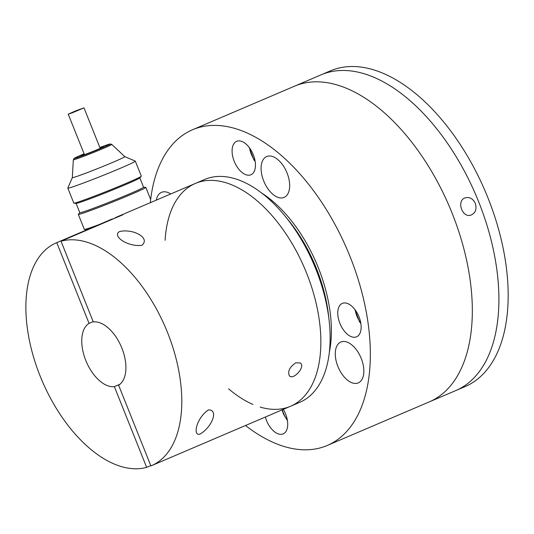 <?xml version="1.0" encoding="UTF-8"?>
<svg xmlns="http://www.w3.org/2000/svg" width="534" height="534" viewBox="0 0 534 534"><rect width="100%" height="100%" fill="white"/><g stroke="black" fill="none" stroke-linecap="round" stroke-linejoin="round"><path stroke-width="0.8" d="M286.064 217.385A110.451 61.243 66.9 0 1 328.737 317.256M298.186 84.779A171.628 95.172 -113.1 0 0 294.461 86.214A171.628 95.172 66.9 0 1 449.408 206.651A171.628 95.172 66.9 0 1 429.316 401.868A171.628 95.172 -113.1 0 0 450.803 209.969A171.628 95.172 -113.1 0 0 298.186 84.779M324.765 73.425A171.628 95.172 -113.1 0 0 321.034 74.853A171.628 95.172 66.9 0 1 475.981 195.297A171.628 95.172 66.9 0 1 455.896 390.514A171.628 95.172 -113.1 0 0 477.376 198.615A171.628 95.172 -113.1 0 0 324.765 73.425M475.333 203.401C476.955 208.994 475.574 212.866 471.182 215.015C462.304 218.633 456.029 200.39 465.328 197.814C469.646 196.819 472.984 198.681 475.333 203.401M265.331 417.041A18.169 10.079 -113.1 0 0 283.167 433.888A18.169 10.079 -113.1 0 0 283.327 409.351M342.701 303.239A18.169 10.079 -113.1 0 0 342.307 303.385A18.169 10.079 -113.1 0 0 340.178 324.058A18.169 10.079 -113.1 0 0 356.585 336.807A18.169 10.079 -113.1 0 0 358.861 316.488A18.169 10.079 -113.1 0 0 342.701 303.239M237.029 141.183A18.169 10.079 -113.1 0 0 236.635 141.336A18.169 10.079 -113.1 0 0 234.513 162.009A18.169 10.079 -113.1 0 0 250.913 174.758A18.169 10.079 -113.1 0 0 253.189 154.439A18.169 10.079 -113.1 0 0 237.029 141.183M267.133 156.362A22.208 12.315 -113.1 0 0 266.646 156.549A22.208 12.315 -113.1 0 0 264.05 181.814A22.208 12.315 -113.1 0 0 284.101 197.4A22.208 12.315 -113.1 0 0 286.885 172.562A22.208 12.315 -113.1 0 0 267.133 156.362M170.753 193.955A22.208 12.315 -113.1 0 0 162.002 192.16A22.208 12.315 -113.1 0 0 161.515 192.347A22.208 12.315 -113.1 0 0 156.302 200.13M150.314 202.686A171.628 95.172 66.9 0 1 192.474 129.782A171.628 95.172 66.9 0 1 347.42 250.219A171.628 95.172 66.9 0 1 327.335 445.443A171.628 95.172 66.9 0 1 323.604 446.871A171.628 95.172 66.9 0 1 245.506 425.505M261.547 192.968A111.052 61.584 66.9 0 1 329.431 351.853M341.319 341.84A22.208 12.315 -113.1 0 0 340.839 342.027A22.208 12.315 -113.1 0 0 338.236 367.292A22.208 12.315 -113.1 0 0 358.287 382.878A22.208 12.315 -113.1 0 0 361.071 358.04A22.208 12.315 -113.1 0 0 341.319 341.84M71.956 112.941L68.245 114.156L76.008 110.732L83.992 107.861L71.956 112.941M87.73 229.426A34.323 1.195 158.2 0 1 86.675 229.607L84.432 229.426A36.345 1.268 -21.8 0 0 90.253 227.758A36.345 1.268 -21.8 0 0 98.837 224.68M79.806 212.652L78.371 214.267A36.345 1.268 -21.8 0 0 78.324 214.381L84.319 229.373A36.345 1.268 -21.8 0 0 84.432 229.426M78.324 214.381A36.345 1.268 -21.8 0 0 112.54 202.059A36.345 1.268 -21.8 0 0 145.815 187.387A36.345 1.268 -21.8 0 0 145.695 187.334L143.546 187.16M76.088 203.361L79.82 212.692A34.323 1.195 -21.8 0 0 112.14 201.058A34.323 1.195 -21.8 0 0 143.566 187.2L139.828 177.862M84.112 153.819A19.391 0.674 -21.8 0 0 74.213 158.398A19.391 0.674 -21.8 0 0 92.462 151.863A19.391 0.674 -21.8 0 0 110.184 144.013L111.733 144.374A20.699 0.721 158.2 0 1 111.76 144.387A20.699 0.721 158.2 0 1 92.816 152.757A20.699 0.721 158.2 0 1 73.332 159.759L72.324 177.628A28.269 0.988 -21.8 0 0 72.324 177.628L67.831 188.088A36.345 1.268 -21.8 0 0 67.825 188.142L73.825 203.134A36.345 1.268 -21.8 0 0 73.939 203.18L76.182 203.367A34.323 1.195 -21.8 0 0 108.389 191.686A34.323 1.195 -21.8 0 0 139.768 177.935L141.263 176.253A36.345 1.268 -21.8 0 0 141.316 176.14L135.316 161.141A36.345 1.268 -21.8 0 0 135.282 161.108L124.802 156.629M73.939 203.18A36.345 1.268 -21.8 0 0 108.042 190.812A36.345 1.268 -21.8 0 0 141.263 176.253M67.825 188.142A36.345 1.268 -21.8 0 0 102.041 175.819A36.345 1.268 -21.8 0 0 135.316 161.141M72.324 177.628A28.269 0.988 -21.8 0 0 98.944 168.063A28.269 0.988 -21.8 0 0 124.809 156.636L111.76 144.387M73.332 159.759A20.699 0.721 158.2 0 1 73.338 159.726L74.213 158.398M110.184 144.013A19.391 0.674 -21.8 0 0 107.054 144.894A19.391 0.674 -21.8 0 0 99.858 147.524M84.225 154.106A12.115 0.421 -21.8 0 0 80.961 155.734A12.115 0.421 -21.8 0 0 92.369 151.629A12.115 0.421 -21.8 0 0 103.456 146.737A12.115 0.421 -21.8 0 0 101.48 147.277A12.115 0.421 -21.8 0 0 99.971 147.805M165.126 240.273A121.151 67.177 66.9 0 1 195.311 183.462A121.151 67.177 66.9 0 1 304.68 268.482A121.151 67.177 66.9 0 1 290.503 406.281A121.151 67.177 66.9 0 1 287.873 407.288A121.151 67.177 66.9 0 1 260.165 407.068M113.535 218.773A121.151 67.177 66.9 0 1 118.047 216.47A121.151 67.177 66.9 0 1 122.833 214.802L61.023 241.208L93.31 321.935A34.323 19.037 66.9 0 1 121.892 348.141A34.323 19.037 66.9 0 1 118.615 385.194L150.902 465.922A121.151 67.177 66.9 0 0 151.436 465.695L299.774 402.322A121.151 67.177 66.9 0 0 313.952 264.517A121.151 67.177 66.9 0 0 204.582 179.504L195.311 183.462A121.151 67.177 66.9 0 1 304.68 268.482A121.151 67.177 66.9 0 1 290.503 406.281M61.023 241.208A121.151 67.177 66.9 0 1 167.362 332.108A121.151 67.177 66.9 0 1 151.436 465.695M295.776 362.786L300.382 363.007C305.748 366.798 293.567 380.095 289.515 376.023C287.399 371.604 289.481 367.192 295.776 362.786M141.997 245.213L141.497 245.406C127.533 246.868 111.84 236.121 119.469 231.576C132.565 228.358 150.762 237.683 141.997 245.213M199.89 434.122L199.422 434.302C192.647 435.497 196.652 417.775 208.427 409.905C219.12 409.565 211.711 427.614 199.89 434.122M252.949 404.432A121.151 67.177 66.9 0 1 228.592 388.819M150.775 465.608L146.65 467.363A121.151 67.177 66.9 0 1 40.31 376.47A121.151 67.177 66.9 0 1 56.237 242.877L111.866 219.114A121.151 67.177 66.9 0 1 112.4 218.887L112.527 219.2M56.237 242.877A121.151 67.177 66.9 0 1 56.771 242.656L112.4 218.887M146.65 467.363L114.363 386.643A34.323 19.037 66.9 0 1 85.78 360.437A34.323 19.037 66.9 0 1 89.065 323.377L56.771 242.656M89.065 323.377L93.183 321.622M119.936 384.26L114.363 386.643M192.474 129.782L330.306 70.895A171.628 95.172 66.9 0 1 485.252 191.339A171.628 95.172 66.9 0 1 465.167 386.556L327.335 445.443M282.379 409.752A15.146 8.397 -113.1 0 0 287.312 419.844M249.645 148.052A15.146 8.397 -113.1 0 0 254.017 159.319A15.146 8.397 -113.1 0 0 255.058 160.721M355.317 310.1A15.146 8.397 -113.1 0 0 359.682 321.368A15.146 8.397 -113.1 0 0 360.73 322.77M282.045 409.898L283.481 414.077L287.446 420.652M249.158 147.397L253.897 159.806L255.192 161.522M354.83 309.446L359.569 321.855L360.864 323.571M68.245 114.156L84.445 154.666M83.992 107.861L100.198 148.365M150.668 199.522L145.815 187.387M118.047 216.47L195.311 183.462"/></g></svg>
